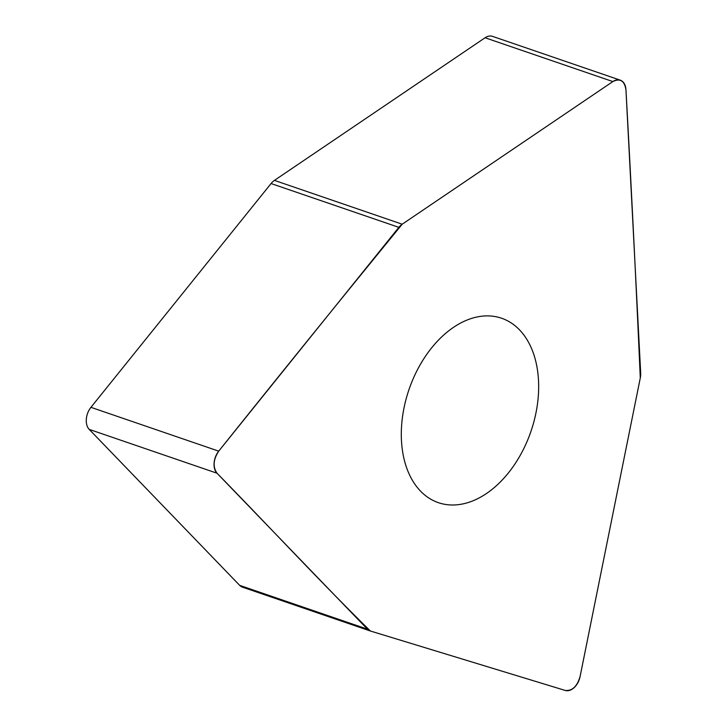 <?xml version="1.0" encoding="UTF-8"?>
<svg xmlns="http://www.w3.org/2000/svg" width="727" height="727" viewBox="0 0 727 727"><rect width="100%" height="100%" fill="white"/><g stroke="black" fill="none" stroke-linecap="round" stroke-linejoin="round"><path stroke-width="1.09" d="M640.678 372.96L625.947 89.739A15.003 9.924 108.9 0 0 620.267 80.17A15.003 9.924 108.9 0 0 612.861 81.569L402.204 224.207A15.003 9.924 108.9 0 0 398.85 227.351L218.718 451.149A15.003 9.924 108.9 0 0 216.991 473.204L367.435 629.173A15.003 9.924 108.9 0 0 370.188 630.954A15.003 9.924 108.9 0 0 370.406 631.018L565.27 690.45A15.003 9.924 108.9 0 0 580.082 676.564L640.287 377.967A15.003 9.924 108.9 0 0 640.678 372.96M497.795 484.418A97.482 64.467 108.9 0 0 538.634 389.381A97.482 64.467 108.9 0 0 501.594 318.235A97.482 64.467 108.9 0 0 409.001 389.536A97.482 64.467 108.9 0 0 438.354 502.657A97.482 64.467 108.9 0 0 497.795 484.418M242.627 587.207A15.003 9.924 -71.1 0 1 242.418 587.134A15.003 9.924 -71.1 0 1 239.665 585.353L89.212 429.384A15.003 9.924 -71.1 0 1 90.939 407.329L271.071 183.54A15.003 9.924 -71.1 0 1 274.433 180.387L485.082 37.759A15.003 9.924 -71.1 0 1 492.488 36.35L620.267 80.17M218.763 451.085C213.256 459.482 212.675 466.87 217.028 473.241C268.254 525.521 318.453 580.019 370.406 631.018L565.215 690.441C572.185 691.132 577.147 686.479 580.091 676.492L640.287 377.967C636.043 281.712 631.263 185.658 625.956 89.812C624.493 80.724 620.113 77.989 612.806 81.606L402.213 224.207C340.781 299.324 279.631 374.95 218.763 451.085M216.991 473.204L89.212 429.384M239.665 585.353L367.435 629.173M612.861 81.569L485.082 37.759M274.433 180.387L402.204 224.207M398.85 227.351L271.071 183.54M90.939 407.329L218.718 451.149M242.418 587.134L370.188 630.954"/></g></svg>
